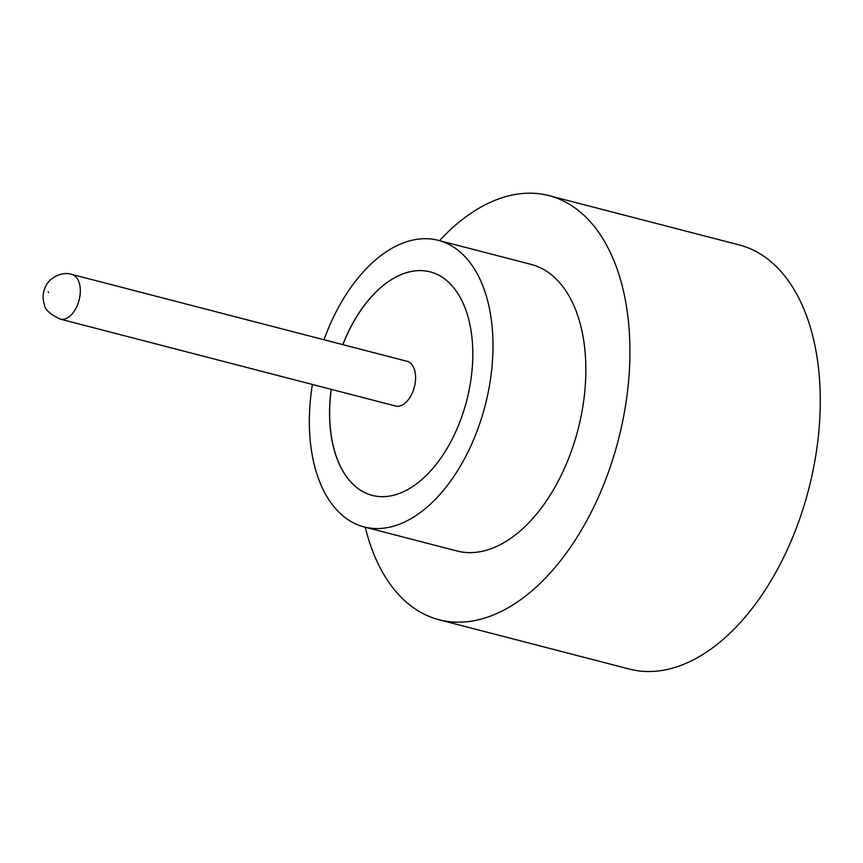 <?xml version="1.0" encoding="UTF-8"?>
<svg xmlns="http://www.w3.org/2000/svg" width="863" height="863" viewBox="0 0 863 863"><rect width="100%" height="100%" fill="white"/><g stroke="black" fill="none" stroke-linecap="round" stroke-linejoin="round"><path stroke-width="1.29" d="M395.491 405.998A23.096 13.538 -75.5 0 0 410.971 395.718A23.096 13.538 -75.5 0 0 407.077 361.295L71.791 274.391A23.096 13.538 104.5 0 1 75.685 308.803A23.096 13.538 104.5 0 1 60.194 319.094L395.491 405.998M312.406 384.466A148.015 86.796 -75.5 0 0 364.046 526.905L456.905 550.972A148.015 86.796 -75.5 0 0 556.16 485.017A148.015 86.796 -75.5 0 0 531.177 264.412L438.328 240.346A148.015 86.796 -75.5 0 0 339.062 306.311A148.015 86.796 -75.5 0 0 323.992 339.763M364.046 526.905A148.015 86.796 -75.5 0 0 463.312 460.95A148.015 86.796 -75.5 0 0 438.328 240.346M365.232 527.217A219.062 128.458 -75.5 0 0 439.073 619.753A219.062 128.458 -75.5 0 0 585.977 522.126A219.062 128.458 -75.5 0 0 549.008 195.631A219.062 128.458 -75.5 0 0 439.515 240.648M439.073 619.753L629.418 669.084A219.062 128.458 -75.5 0 0 776.322 571.457A219.062 128.458 -75.5 0 0 739.354 244.973L549.008 195.631M331.187 389.332A115.459 67.702 -75.5 0 0 372.223 495.384A115.459 67.702 -75.5 0 0 449.645 443.938A115.459 67.702 -75.5 0 0 430.152 271.867A115.459 67.702 -75.5 0 0 352.73 323.323A115.459 67.702 -75.5 0 0 342.773 344.628M430.206 271.877A115.459 67.702 -75.5 0 0 352.827 323.345A115.459 67.702 -75.5 0 0 342.87 344.661M331.273 389.364A115.459 67.702 -75.5 0 0 372.266 495.394M48.101 291.867L48.598 292.481L48.101 291.867M60.194 319.094C49.914 314.164 44.66 309.342 44.445 304.617C42.244 298.339 42.783 291.985 46.052 285.567C49.989 277.314 62.772 271.155 71.791 274.391"/></g></svg>
